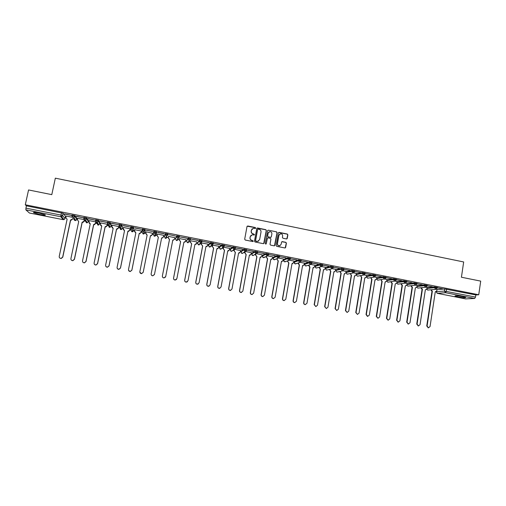 <?xml version="1.0" encoding="UTF-8"?>
<svg xmlns="http://www.w3.org/2000/svg" width="506" height="506" viewBox="0 0 506 506"><rect width="100%" height="100%" fill="white"/><g stroke="black" fill="none" stroke-linecap="round" stroke-linejoin="round"><path stroke-width="0.76" d="M255.663 228.105L255.264 227.517L247.832 226.005L247.004 226.568L244.695 239.199L245.271 240.046L252.722 241.533L253.297 241.141L251.937 240.356C250.603 239.952 249.989 239.053 250.103 237.662L250.293 236.612L252.285 234.778L254.044 235.018L254.48 234.62L253.12 233.835C251.786 233.424 251.178 232.526 251.292 231.141L251.482 230.091L253.424 228.269L255.239 228.503L255.663 228.105M255.422 228.446L255.144 227.611L247.181 226.214M253.032 241.495L252.785 240.628L251.937 240.356M254.227 234.961L253.968 234.114L253.12 233.835M462.75 296.611C457.645 295.744 455.058 295.561 454.976 296.073L457.962 296.902C463.022 297.768 465.609 297.945 465.722 297.439L462.75 296.611M38.595 212.931C34.617 212.204 32.998 212.147 33.731 212.754L40.328 214.626C44.281 215.347 45.901 215.404 45.186 214.797L38.595 212.931M354.339 272.032L353.055 272.981L351.683 271.298L345.921 272.532L346.047 271.792L351.809 270.533L351.683 271.298L354.396 271.83M343.96 268.977L341.246 268.439L335.75 269.837M333.359 266.871L330.633 266.333L325.415 267.788M322.708 264.764L319.963 264.221L315.036 265.732M311.981 262.646L309.248 262.095L304.612 263.664M301.222 260.52L298.483 259.964L294.138 261.589M290.412 258.383L287.667 257.82L283.619 259.508M279.552 256.238L276.801 255.663L273.05 257.415M268.635 254.082L265.884 253.5L262.431 255.309M257.674 251.912L254.91 251.324L251.76 253.196M246.656 249.743L243.886 249.142L241.046 251.071M235.587 247.56L232.811 246.947L230.281 248.939M224.468 245.372L221.685 244.74L219.459 246.795M213.292 243.177L210.502 242.519L208.592 244.638M197.53 243.222L199.263 240.293L199.111 241.084L202.002 241.653L200.287 242.798L199.111 241.084L197.53 243.222L198.668 244.891L199.933 243.803M186.556 241.071L187.973 238.054L187.821 238.845L190.724 239.42L188.997 240.571L187.821 238.845L186.562 241.058L187.701 242.728L189.377 241.615M175.538 238.889L176.626 235.809L176.474 236.599L179.39 237.175L177.65 238.326L176.474 236.599L175.538 238.876L176.683 240.559L178.365 239.439M97.114 222.615L97.588 222.798M286.44 238.94L287.25 238.383L287.87 234.873L287.3 234.038L279.167 232.38L278.351 232.937L276.118 245.499L276.687 246.333L285.017 247.984L285.662 247.409L286.409 243.152L285.846 242.317L282.177 241.602L281.545 242.172L281.172 244.284L279.464 245.815C278.091 245.695 277.427 244.936 277.471 243.544L278.939 235.271L280.583 233.753C281.987 233.848 282.671 234.601 282.633 236.024L282.392 237.396L282.955 238.237L286.44 238.94M25.3 204.785L28.557 189.952L51.789 194.639L55.337 178.169L463.667 261.956L461.428 277.231L480.7 281.115L478.739 294.764L25.3 204.785L26.438 205.847L25.932 208.143L60.941 215.069L62.649 215.588L65.034 218.586M266.365 230.502L265.795 229.661L257.579 227.991L256.757 228.548L254.474 241.16L255.043 242.001L263.278 243.652L264.107 243.089L266.365 230.502L265.669 229.749L256.959 228.168M268.401 230.192L276.573 231.856L277.143 232.69L274.91 245.252L274.271 245.827L270.583 245.113L270.014 244.271L270.925 239.167L270.356 238.326L267.838 237.845L267.212 238.421L266.257 243.74L265.814 244.139L265.283 243.544L267.579 230.749L268.401 230.192L276.573 231.856M437.013 289.641L444.73 288.951L444.413 291.07L475.526 297.06L474.679 298.458L465.615 298.901M60.758 216.328L61.934 216.562M65.325 217.232L65.85 217.333M72.592 218.668L73.984 218.94M76.861 219.509L77.45 219.629M84.148 220.951L85.425 221.204M88.354 221.78L88.999 221.906M95.647 223.222L96.874 223.462M99.79 224.038L100.485 224.177M107.089 225.48L108.271 225.714M111.175 226.29L111.921 226.435M118.48 227.732L119.612 227.953M122.503 228.522L123.3 228.68M129.808 229.964L130.902 230.179M132.395 230.477L134.628 230.919M141.092 232.197L142.135 232.399M143.596 232.69L145.899 233.146M152.319 234.411L153.312 234.607M154.747 234.892L157.119 235.36M163.495 236.618L164.444 236.808M165.962 237.105L168.277 237.561M174.633 238.819L175.519 238.996M177.214 239.332L179.371 239.755M185.715 241.008L186.543 241.172M188.415 241.539L190.42 241.938M196.745 243.184L197.517 243.342M199.56 243.74L201.413 244.107M207.726 245.353L208.434 245.499M210.648 245.935L212.356 246.27M218.655 247.516L219.307 247.643M222.077 248.187L223.247 248.421M229.528 249.66L230.129 249.781M232.988 250.343L234.088 250.559M240.356 251.798L240.894 251.906M243.905 252.5L244.879 252.69M251.128 253.93L251.615 254.025M254.777 254.644L255.619 254.815M261.855 256.049L262.285 256.131M265.593 256.782L266.308 256.921M272.532 258.155L272.905 258.231M276.365 258.914L276.946 259.028M283.158 260.255L283.48 260.318M287.085 261.026L287.541 261.115M297.756 263.133L298.085 263.202M478.739 294.764L475.83 294.947L475.526 297.06M63.136 213.311L65.514 216.334L65.046 218.541L64.028 219.636L61.599 216.713L62.649 215.588L63.073 213.26L62.586 215.537L61.599 216.713L60.802 216.751L25.863 209.857L25.932 208.143M29.43 213.013L25.863 209.857M64.547 214.044L71.378 215.398L64.572 213.911M76.374 216.385L83.174 217.732L76.406 216.252M84.104 219.579L77.715 218.358M88.152 218.718L94.919 220.059L88.177 218.586M95.862 221.9L89.258 220.648M99.865 221.04L106.602 222.374L99.897 220.907M107.329 224.303L100.745 222.931M111.529 223.348L118.227 224.677L111.554 223.222M118.714 226.555L112.174 225.202M123.129 225.651L129.795 226.973L123.154 225.518M130.048 228.794L123.546 227.472M134.672 227.934L141.307 229.25L134.697 227.808M141.326 231.027L134.862 229.743M146.164 230.211L152.768 231.52L146.19 230.085M152.546 233.241L146.145 231.849M157.619 232.349L164.203 233.652M157.341 234.063L163.786 235.334M169.017 234.607L175.519 236.03L169.017 234.607M174.855 237.656L168.498 236.397M174.874 237.656L174.595 239.015L173.337 240.16L172.786 240.116L165.709 276.535L164.001 277.889C162.856 277.712 162.325 277.054 162.401 275.909L169.51 239.471L168.245 237.763L168.536 236.277L168.245 237.763M186.809 238.269L180.3 236.979L186.834 238.136M185.942 239.838L179.598 238.592M198.048 240.495L191.572 239.211L198.074 240.363M196.973 241.988L190.642 240.774M209.231 242.709L202.786 241.432L209.256 242.583M207.953 244.139L201.628 242.95M220.363 244.917L213.949 243.645L220.388 244.784M218.883 246.289L212.571 245.113M231.444 247.111L225.056 245.846L231.463 246.979M229.756 248.433L223.538 247.156M242.469 249.294L236.112 248.035L242.494 249.167M240.578 250.571L234.657 249.35M253.443 251.469L247.118 250.217L253.468 251.343M251.355 252.696L245.726 251.539M264.366 253.632L258.066 252.386L264.385 253.506M262.076 254.815L256.744 253.721M275.232 255.783L268.971 254.543L275.258 255.656M272.753 256.921L267.706 255.891M286.054 257.927L279.818 256.694L286.073 257.801M283.379 259.021L278.623 258.047M296.82 260.065L290.615 258.832L296.845 259.939M287.775 260.761L287.674 261.343L288.894 263.006L282.652 298.654C282.588 299.723 283.075 300.368 284.106 300.57L285.795 299.248L292.006 263.62L293.701 262.532L294.005 261.09L289.483 260.198M307.54 262.184L301.361 260.963L307.559 262.057M304.479 263.19L300.292 262.336M318.211 264.296L312.057 263.082L318.23 264.17M314.96 265.264L311.051 264.461M328.824 266.403L322.708 265.188L328.849 266.276M325.39 267.32L321.759 266.58M339.393 268.496L333.302 267.288L339.418 268.37M335.769 269.375L332.417 268.686M349.912 270.583L343.897 269.369L349.937 270.457M340.013 271.456L341.177 273.316L335.307 308.609L336.718 310.507L338.375 309.191L344.225 273.917L345.87 272.835L346.161 271.406L343.03 270.786M354.453 271.482L360.708 272.589L354.459 271.437M356.395 273.455L353.586 272.873M364.965 273.563L371.151 274.657L364.971 273.499M366.635 275.479L364.099 274.954M375.427 275.637L381.537 276.719L375.439 275.549M370.809 277.674L371.98 279.388L366.325 314.479L367.71 316.358L369.348 315.048L374.984 279.976L376.603 278.901L376.888 277.484L374.56 277.022M385.844 277.699L391.878 278.768L385.857 277.598M386.982 279.502L384.971 279.084M396.242 279.628L401.808 280.735M391.106 281.747L392.283 283.392L386.767 318.344L388.14 320.216L389.765 318.906L395.262 283.974L396.862 282.905L397.147 281.488L395.338 281.134M407.147 283.486L405.654 283.17M406.533 281.798L412.042 282.759M412.023 282.886L406.552 281.671M417.159 285.466L415.926 285.207M416.805 283.834L422.225 284.783M422.206 284.903L416.824 283.708M427.127 287.44L426.147 287.225M427.032 285.858L432.364 286.788M432.345 286.915L427.051 285.738M427.089 287.686L434.591 286.94L434.477 287.693L437.159 288.199M417.115 285.726L424.414 284.922L424.294 285.675L426.982 286.187M407.102 283.758L414.18 282.898L414.066 283.651L416.754 284.163M397.039 281.785L403.908 280.855L403.788 281.614L406.476 282.133M386.932 279.799L393.586 278.812L393.466 279.571L396.16 280.09M376.78 277.807L383.213 276.757L383.093 277.516L385.787 278.041M366.584 275.808L372.795 274.688L372.669 275.454L375.37 275.979M356.338 273.803L362.328 272.614L362.201 273.379L364.908 273.91M199.263 240.293L202.058 240.982M187.973 238.054L190.768 238.8M176.626 235.809L179.478 236.315L179.409 236.675M164.463 236.694L165.228 233.544L165.07 234.341L167.998 234.917L166.253 236.074L165.07 234.341L164.463 236.694L165.607 238.37L167.303 237.251M156.715 231.862L156.556 232.652L154.798 233.804L153.615 232.071L153.767 231.274L156.715 231.862L156.19 235.056L154.969 236.194L154.482 236.182L153.331 234.493L153.584 232.298M145.216 229.579L145.058 230.375L143.287 231.533L142.097 229.787L142.256 228.997L145.216 229.579L145.026 232.855L143.818 233.987L143.306 233.974L142.154 232.286L142.11 230.42M130.529 227.485L130.687 226.701L133.66 227.289L133.805 230.635L132.616 231.767L132.079 231.761L130.915 230.066L130.674 228.478M118.904 225.176L119.062 224.398L121.984 224.93L122.528 228.427M107.221 222.855L107.38 222.083L110.384 222.678L111.364 225.391L111.2 226.195L110.061 227.295L109.454 227.302L107.803 224.367M95.482 220.527L95.64 219.756L98.657 220.35L99.979 223.146L98.708 225.043L98.063 225.05L96.304 222.191M83.686 218.181L83.844 217.416L86.811 217.959L88.55 220.882L88.379 221.698M71.827 215.828L71.991 215.063L74.97 215.619L77.057 218.611L76.887 219.433M72.782 217.34L66.122 216.062M437.209 287.876L442.883 288.875L437.228 287.756M437.051 289.4L436.324 289.236M437.273 287.446L434.591 286.94M427.096 285.428L424.414 284.922M416.868 283.404L414.18 282.898M406.596 281.374L403.908 280.855M396.274 279.331L393.586 278.812M385.907 277.275L383.213 276.757M375.496 275.22L372.795 274.688M365.028 273.145L362.328 272.614M354.523 271.064L351.809 270.533M167.998 234.917L168.093 234.057L165.228 233.544M475.83 294.947L444.73 288.951M26.438 205.847L63.073 213.26M157.6 232.475L164.172 233.778M396.211 279.755L401.789 280.862M252.222 228.794L251.482 230.091M253.006 233.917C251.678 233.513 251.065 232.615 251.178 231.229L251.368 230.179M251.096 235.258L250.293 236.612M251.824 240.439C250.489 240.027 249.882 239.129 249.989 237.744L250.185 236.694M263.715 243.601L266.238 230.591M258.174 229.123L257.598 229.515L255.593 240.584L255.992 241.172L257.611 241.413L259.641 239.578L261.007 232.02C261.115 230.635 260.508 229.737 259.18 229.332L258.174 229.123M258.604 241.096L256.89 241.451L255.878 241.248L255.473 240.66L257.478 229.604M274.486 245.777L277.003 232.773L276.434 231.938M267.465 237.997L266.257 243.74M271.874 233.88C271.912 232.444 271.216 231.685 269.799 231.609L268.161 233.127L267.636 236.043L268.205 236.878L270.729 237.365L271.349 236.789L271.874 233.88M268.888 231.957L268.161 233.127M270.969 237.301L268.079 236.96L267.51 236.125L268.035 233.209M268.269 230.281L267.807 230.344M279.729 234.057L278.939 235.271M280.128 245.65L279.325 245.891C277.952 245.764 277.288 245.012 277.332 243.614L278.8 235.36M285.207 247.946L286.263 243.228L285.7 242.393L281.829 241.729M286.826 238.908L287.718 234.955L287.155 234.12L278.597 232.513M70.631 220.091L72.529 218.971L71.485 220.078L70.631 220.091L62.788 257.137L61.182 258.503L59.98 258.155M66.128 216.024L65.805 217.536L67.108 219.281L59.227 256.403C59.151 257.655 59.765 258.332 61.068 258.421L62.681 257.054L70.53 219.958M84.388 219.794L84.085 221.255L83.003 222.368L82.193 222.368L84.002 221.128L84.293 219.737M77.728 218.314L77.412 219.825L78.702 221.571L70.91 258.61C70.84 259.85 71.441 260.52 72.712 260.628L74.35 259.262L82.111 222.242M82.193 222.368L74.445 259.338L72.813 260.704L71.586 260.305M95.9 221.982L95.583 223.525L94.47 224.645L93.705 224.639L95.52 223.399L95.83 221.894M89.271 220.597L88.955 222.102L90.245 223.842L82.541 260.811C82.465 262.032 83.054 262.703 84.306 262.823L85.963 261.457L93.635 224.512M93.705 224.639L86.039 261.532L84.388 262.899L83.117 262.424M90.22 223.949L89.164 223.178M107.342 224.24L107.025 225.784L105.88 226.916L105.159 226.897L106.975 225.663L107.285 224.164M100.757 222.868L100.447 224.373L101.731 226.106L94.116 263C94.04 264.202 94.616 264.872 95.849 265.011L97.519 263.645L105.109 226.777M105.159 226.897L97.582 263.715L95.919 265.074L94.578 264.511M101.712 226.214L100.586 225.334M118.733 226.473L118.417 228.035L117.247 229.167L116.557 229.142L118.379 227.915L118.689 226.416M112.187 225.132L111.883 226.631L113.161 228.364L105.634 265.176C105.558 266.371 106.127 267.035 107.342 267.181L109.018 265.814L116.525 229.028M116.557 229.142L109.068 265.884L107.392 267.25L105.969 266.548M113.142 228.465L111.959 227.453M130.067 228.687L129.751 230.268L128.562 231.406L127.904 231.381L129.732 230.154L130.029 228.661M123.565 227.384L123.262 228.876L124.539 230.603L117.095 267.345C117.019 268.522 117.582 269.192 118.777 269.344L120.466 267.984L127.885 231.267M127.904 231.381L120.498 268.047L118.809 269.407L117.291 268.509M124.52 230.711L123.287 229.547M141.351 230.9L141.029 232.501L139.82 233.639L139.194 233.601L141.029 232.387L141.326 230.894M134.887 229.623L134.59 231.115L135.861 232.836L128.505 269.502C128.429 270.672 128.979 271.336 130.162 271.494L131.857 270.134L139.188 233.494M139.194 233.601L131.876 270.198L130.181 271.558L128.568 270.381M135.842 232.943L134.577 231.603M150.434 235.821L152.268 234.607L152.565 233.114L152.255 234.714L151.035 235.853L150.434 235.821L143.198 272.336L141.497 273.695L139.833 272.152M146.158 231.849L145.861 233.342L147.132 235.056L139.858 271.646C139.782 272.81 140.326 273.468 141.49 273.638L143.192 272.279L150.44 235.714M147.107 235.163L145.836 233.639M163.432 236.934L162.192 238.06L161.623 238.022M157.372 234.069L157.081 235.556L158.346 237.27L151.155 273.784C151.079 274.935 151.617 275.599 152.774 275.77L154.475 274.416L161.642 237.921L162.217 237.959L163.457 236.814L163.748 235.328M154.45 274.53L152.761 275.821C151.617 275.65 151.079 274.998 151.142 273.854M158.327 237.377L157.069 235.644M174.5 239.319L172.767 240.224M165.513 277.054L163.969 277.939C162.831 277.762 162.299 277.105 162.375 275.966L169.472 239.572L168.213 237.864M185.493 241.672L183.861 242.406M179.649 238.471L179.358 239.958L180.617 241.659L173.59 278.028C173.52 279.16 174.045 279.818 175.171 280.001L176.885 278.648L183.88 242.304L185.677 241.204L185.961 239.724M176.467 279.47L175.133 280.052C174.007 279.869 173.482 279.211 173.552 278.079L180.566 241.76L179.358 239.958M179.624 238.465L179.314 240.053M196.429 243.993L194.905 244.588M190.705 240.66L190.42 242.14L191.673 243.841L184.734 280.134C184.658 281.26 185.177 281.918 186.297 282.101L188.004 280.754L194.924 244.48L196.707 243.38L196.992 241.906M187.372 281.772L186.24 282.146C185.126 281.962 184.601 281.304 184.677 280.185L191.61 243.936L190.42 242.14M190.661 240.679L190.357 242.235M207.302 246.277L205.898 246.751M201.711 242.836L201.432 244.316L202.678 246.011L195.816 282.234C195.746 283.347 196.265 284.005 197.365 284.195L199.073 282.848L205.917 246.65L207.688 245.549L207.966 244.075M198.251 283.986L197.296 284.233C196.195 284.043 195.677 283.392 195.746 282.278L202.602 246.099L201.432 244.316M201.647 242.874L201.356 244.404M218.13 248.528L216.834 248.908M212.665 245.005L212.387 246.479L213.633 248.168L206.853 284.315C206.777 285.428 207.289 286.08 208.39 286.276L210.098 284.929L216.853 248.807L218.617 247.706L218.889 246.232M209.117 286.149L208.301 286.314C207.207 286.118 206.695 285.466 206.771 284.359L213.538 248.256L212.387 246.479M212.583 245.049L212.299 246.567M228.914 250.748L227.719 251.052M223.57 247.162L223.291 248.629L224.537 250.318L217.833 286.396C217.763 287.497 218.269 288.148 219.357 288.344L221.059 287.003L227.738 250.951L229.496 249.856L229.768 248.383M219.958 288.268L219.256 288.382C218.175 288.186 217.662 287.534 217.738 286.434L224.43 250.407L223.291 248.629M223.469 247.213L223.19 248.718M234.398 249.433L234.151 250.774L235.385 252.456L228.763 288.464C228.693 289.558 229.199 290.21 230.274 290.406L231.976 289.071L238.579 253.089L240.318 251.994L240.59 250.527M239.654 252.943L238.68 253.108M230.774 290.362L230.16 290.444C229.085 290.242 228.585 289.596 228.649 288.496L235.265 252.538L234.151 250.774M234.291 249.452L234.031 250.856M245.176 251.697L244.955 252.905L246.188 254.588L239.642 290.52C239.572 291.614 240.072 292.259 241.141 292.462L242.842 291.121L249.363 255.214L251.096 254.12L251.362 252.658M250.35 255.119L249.464 255.233M241.558 292.436L241.014 292.493C239.945 292.291 239.446 291.646 239.515 290.552L246.055 254.67L244.955 252.905M245.043 251.779L244.822 252.987M255.891 254.031L255.707 255.03L256.94 256.706L250.47 292.569C250.4 293.657 250.9 294.302 251.956 294.505L253.651 293.17L260.097 257.333L261.823 256.238L262.083 254.777M261.007 257.269L260.078 257.434M252.304 294.486L251.817 294.53C250.761 294.328 250.261 293.682 250.331 292.594L256.789 256.782L255.707 255.03M255.745 254.113L255.562 255.113M266.561 256.314L266.415 257.143L267.636 258.819L261.248 294.606C261.185 295.687 261.672 296.333 262.722 296.535L264.417 295.207L270.786 259.439L272.5 258.345L272.759 256.89M271.621 259.401L270.767 259.54M263.019 296.529L262.57 296.56C261.52 296.358 261.026 295.713 261.096 294.631L267.478 258.889L266.415 257.143M266.403 256.39L266.257 257.219M277.193 258.553L277.067 259.249L278.287 260.919L271.975 296.636C271.912 297.711 272.399 298.35 273.442 298.559L275.131 297.231L281.418 261.532L283.126 260.445L283.379 258.99M282.19 261.52L281.406 261.634M273.683 298.559L273.272 298.584C272.234 298.376 271.747 297.737 271.811 296.661L278.117 260.988L277.067 259.249M277.016 258.629L276.896 259.319M292.721 263.62L291.994 263.721M284.309 300.577L283.929 300.596C282.892 300.387 282.411 299.748 282.474 298.673L288.705 263.076L287.674 261.343M287.591 260.837L287.49 261.412M298.319 262.943L299.444 265.087L293.284 300.665C293.221 301.728 293.701 302.367 294.726 302.575L296.408 301.253L302.55 265.701L304.232 264.613L304.485 263.164M303.208 265.713L302.531 265.795M294.89 302.582L294.53 302.594C293.505 302.386 293.025 301.747 293.088 300.684L299.242 265.15L298.23 263.424M298.116 263.012L298.034 263.493M308.812 265.1L309.95 267.155L303.859 302.664C303.802 303.726 304.277 304.365 305.295 304.574L306.971 303.252L313.037 267.769L314.713 266.681L314.96 265.233M313.65 267.788L313.024 267.864M305.434 304.58L305.086 304.587C304.074 304.378 303.594 303.739 303.651 302.683L309.735 267.219L308.742 265.505M308.597 265.169L308.527 265.568M319.254 267.238L320.406 269.217L314.39 304.656L315.82 306.56L317.49 305.238L323.479 269.825L325.149 268.743L325.39 267.301M324.049 269.856L323.467 269.919M315.927 306.566L314.169 304.669L320.178 269.281L319.204 267.566M319.033 267.301L318.976 267.63M329.659 269.356L330.816 271.273L324.871 306.636L326.294 308.54L327.958 307.218L333.878 271.874L335.535 270.792L335.775 269.35M334.403 271.905L333.859 271.969M326.37 308.54L324.643 306.649L330.576 271.33L329.615 269.622M344.712 273.948L344.207 274.005M336.775 310.507L335.061 308.622L340.924 273.366L339.981 271.671M350.323 273.544L351.493 275.346L345.693 310.576L347.097 312.468L348.748 311.152L354.523 275.947L356.161 274.866L356.401 273.43M354.978 275.985L354.51 276.036M347.135 312.468L345.434 310.583L351.227 275.397L350.297 273.708M360.588 275.612L361.758 277.37L356.034 312.531L357.426 314.416L359.07 313.106L364.775 277.965L366.407 276.89L366.641 275.454M365.199 278.009L364.763 278.053M357.445 314.416L355.762 312.537L361.48 277.421L360.569 275.732M375.376 280.02L374.971 280.065M367.426 316.358L366.04 314.479L371.689 279.432L370.797 277.756M380.98 279.717L382.156 281.393L376.572 316.414L377.95 318.287L379.582 316.984L385.148 281.981L386.761 280.906L386.982 279.483M385.509 282.025L385.136 282.07M377.919 318.287L376.274 316.414L381.853 281.437L380.974 279.761M388.077 320.209L386.457 318.337L391.973 283.43L390.796 281.791M401.188 283.771L402.371 285.378L396.919 320.26L398.285 322.126L399.904 320.829L405.331 285.96L406.925 284.891L407.147 283.468M398.197 322.126L396.596 320.254L402.042 285.416L400.866 283.809M402.042 285.416L402.371 285.378M411.226 285.776L412.409 287.357L407.026 322.177L408.386 324.036L409.999 322.733L415.356 287.939L416.944 286.864L417.159 285.447M408.266 324.03L406.691 322.164L412.067 287.389L410.891 285.814M412.067 287.389L412.409 287.357M421.22 287.775L422.402 289.324L417.089 324.074L418.443 325.934L420.05 324.637L425.337 289.906L426.912 288.837L427.127 287.421M418.298 325.927L416.742 324.068L422.048 289.356L420.872 287.813M422.048 289.356L422.402 289.324M431.169 289.767L432.345 291.285L427.102 325.972L428.449 327.825L430.049 326.528L435.274 291.861L436.842 290.792L437.051 289.381M428.278 327.818L426.748 325.959L431.985 291.317L430.815 289.799M431.985 291.317L432.345 291.285M337.546 272.013L336.977 272.146L335.636 270.501L341.12 269.205L343.833 269.742L342.246 270.868L341.12 269.205L341.246 268.439M335.763 269.755L335.636 270.501L336.977 272.146L342.499 270.893L343.846 269.654L343.972 268.888M325.295 268.534L330.5 267.105L333.233 267.554L331.892 268.794L330.5 267.105L330.633 266.333M325.428 267.712L325.301 268.458L326.402 270.084L327.268 269.951M314.909 266.485L319.836 264.992L322.556 265.536M315.048 265.663L314.922 266.409L316.022 268.035L317.161 267.718M304.485 264.417L309.115 262.867L311.848 263.417M304.625 263.601L304.492 264.353L305.599 265.979L306.8 265.612M294.011 262.342L298.35 260.735L301.102 261.197L299.78 262.443L298.35 260.735L298.483 259.964M294.15 261.532L294.018 262.279L295.125 263.917L296.396 263.481M283.486 260.261L287.534 258.591L290.273 259.154M283.626 259.451L283.493 260.204L284.606 261.842L285.947 261.324M272.917 258.168L276.662 256.441L279.413 257.01M273.057 257.358L272.924 258.117L274.037 259.755L275.447 259.148M262.291 256.068L265.745 254.278L268.496 254.86M262.437 255.258L262.304 256.017L263.417 257.662L264.904 256.94M251.627 253.955L254.771 252.102L257.535 252.696M251.767 253.152L251.634 253.911L252.753 255.562L254.151 254.992M240.907 251.83L243.747 249.92L246.517 250.521M241.052 251.033L240.913 251.792L242.039 253.443L243.525 252.741M230.135 249.698L232.665 247.725L235.442 248.345M230.287 248.901L230.141 249.667L231.274 251.324L232.842 250.451M219.319 247.554L221.533 245.524L224.316 246.156M219.465 246.764L219.326 247.529L220.458 249.186L222.096 248.111M208.447 245.404L210.351 243.31L213.14 243.968M208.599 244.619L208.453 245.378L209.585 247.048L211.027 245.967M436.248 291.722L444.413 291.07L445.508 292.696L437.304 293.328L465.741 298.926M474.679 298.458L445.508 292.696L446.305 291.279L446.621 289.154M29.367 213.001L63.256 219.674L60.802 216.751L61.428 212.786M426.975 288.42L434.477 287.693L435.774 289.343L437.171 288.129L437.285 287.37M417.007 286.466L424.294 285.675L425.597 287.332L426.994 286.111L427.108 285.352M406.988 284.498L414.066 283.651L415.375 285.314L416.767 284.087L416.881 283.328M396.925 282.519L403.788 281.614L405.11 283.284L406.489 282.057L406.609 281.298M386.818 280.539L393.466 279.571L394.794 281.241L396.173 280.014L396.287 279.249M376.66 278.547L383.093 277.516L384.427 279.192L385.8 277.958L385.92 277.199M366.464 276.548L372.669 275.454L374.016 277.13L375.382 275.896L375.509 275.137M356.218 274.543L362.201 273.379L363.561 275.062L364.921 273.828L365.047 273.063M319.963 264.221L319.836 264.992L320.968 266.662L322.575 265.448L322.708 264.676M309.248 262.095L309.115 262.867L310.254 264.543L311.867 263.329L312 262.557M287.667 257.82L287.534 258.591L288.673 260.28L290.292 259.059L290.431 258.281M276.801 255.663L276.662 256.441L277.813 258.13L279.432 256.909L279.571 256.131M268.686 254.056L268.56 254.777M265.884 253.5L265.745 254.278L266.896 255.973L268.522 254.752L268.661 253.974M257.731 251.88L257.598 252.614M254.91 251.324L254.771 252.102L255.922 253.803L257.554 252.583L257.693 251.798M246.719 249.698L246.586 250.438M243.886 249.142L243.747 249.92L244.904 251.621L246.536 250.4L246.681 249.616M235.657 247.51L235.518 248.25M232.811 246.947L232.665 247.725L233.829 249.433L235.467 248.212L235.613 247.428M224.544 245.302L224.398 246.055M221.685 244.74L221.533 245.524L222.703 247.232L224.348 246.011L224.493 245.227M213.374 243.089L213.228 243.848M210.502 242.519L210.351 243.31L211.521 245.024L213.171 243.797L213.323 243.013M202.147 240.869L202.002 241.634M190.87 238.63L190.724 239.408M179.541 236.384L179.39 237.169M153.615 232.071L156.556 232.652L156.19 235.056M142.097 229.787L145.058 230.375L145.026 232.855M133.66 227.289L133.805 230.635M122.047 224.987L122.528 228.408L121.364 229.541L120.795 229.534L119.252 226.467M110.384 222.678L110.219 223.475L111.2 226.169M98.657 220.35L98.493 221.154L99.821 223.924M86.874 218.016L86.709 218.82L88.386 221.666L87.304 222.779L86.615 222.798L84.742 219.946M75.033 215.67L74.863 216.473L76.893 219.395L75.849 220.496L75.116 220.527L73.927 218.877M71.82 215.872L74.863 216.473L73.787 217.612L73.035 217.637L71.82 215.872M83.673 218.219L86.709 218.82L85.59 219.965L84.888 219.983L83.673 218.219M95.476 220.559L98.493 221.154L97.342 222.305L96.684 222.317L95.476 220.559M107.215 222.88L110.219 223.475L109.043 224.632L108.417 224.639L107.215 222.88M118.904 225.195L121.889 225.79L120.687 226.947L120.099 226.947L118.904 225.195M130.529 227.498L133.502 228.086L131.724 229.243L130.529 227.498M213.222 243.879L209.971 247.067L208.978 246.764M224.398 246.087L220.825 249.211L219.806 248.876M235.511 248.288L231.621 251.349L230.584 250.97M246.58 250.483L242.374 253.468L241.305 253.051M257.592 252.665L253.076 255.581L251.969 255.106M268.547 254.834L267.219 255.998L263.734 257.687L262.582 257.143M279.457 256.991L278.123 258.155L274.341 259.78L273.145 259.154M290.311 259.142L288.977 260.305L284.897 261.868L283.651 261.14M311.873 263.411L310.532 264.568L305.871 266.004L304.536 265.011M322.575 265.53L321.24 266.687L316.288 268.06L314.922 266.896M347.78 274.062L347.015 274.151L345.921 272.532M364.775 274.296L363.561 275.062L357.483 276.194L356.148 274.929M357.976 276.099L357.483 276.194L356.135 274.998M375.142 276.529L374.016 277.13L367.666 278.199L366.363 277.073M368.121 278.123L366.344 277.136M385.458 278.717L377.805 280.197L376.534 279.173M378.229 280.134L376.508 279.236M395.724 280.874L387.9 282.19L386.66 281.241M388.298 282.139L386.628 281.311M405.951 282.993L397.944 284.176L396.742 283.297M398.317 284.125L396.71 283.36M416.134 285.087L407.95 286.149L406.78 285.327M408.298 286.111L406.742 285.397M426.286 287.155L417.905 288.11L416.773 287.351M418.234 288.078L416.729 287.414M428.133 290.039L426.722 289.356M33.775 212.545L33.459 212.482M436.197 291.747L437.304 293.328L436.121 291.791M465.678 298.919L437.159 293.29M29.399 213.02L63.301 219.68M391.872 283.411L392.188 283.373M401.947 285.397L402.27 285.359M396.596 320.254L396.919 320.26M411.973 287.37L412.308 287.338M406.691 322.164L407.026 322.177M421.953 289.337L422.301 289.305M416.742 324.068L417.089 324.074M431.89 291.298L432.25 291.266M426.748 325.959L427.102 325.972M33.82 212.343L33.731 212.754M74.97 215.619L73.787 217.612L75.849 220.496C74.686 220.654 74.059 220.142 73.984 218.959M86.811 217.959L85.59 219.965L87.304 222.779L86.248 222.672M98.594 220.293L97.342 222.305L98.708 225.043L97.677 224.923M110.314 222.615L109.043 224.632L110.061 227.295L109.056 227.162M121.984 224.93L120.687 226.947L121.364 229.541L120.377 229.389M133.597 227.226L132.275 229.25L132.616 231.767L131.642 231.603M145.152 229.515L143.812 231.546L143.818 233.987L142.856 233.804M156.651 231.792L155.298 233.823L154.969 236.194L154.014 235.998M168.093 234.057L166.727 236.087L166.069 238.389L165.114 238.174M179.478 236.315L177.119 240.578L176.164 240.344M190.813 238.554L188.118 242.754L187.157 242.5M202.096 240.793L201.945 241.577L199.073 244.917L198.093 244.638M301.241 260.426L301.102 261.197L299.78 262.443L295.409 263.942L294.112 263.088M333.365 266.788L333.233 267.554L331.892 268.794L326.655 270.109L325.282 268.749M354.535 270.982L354.409 271.747L353.055 272.981L347.255 274.17L345.895 272.683M435.774 289.343L427.823 290.071L426.678 289.426M397.963 322.12L398.285 322.126M408.051 324.023L408.386 324.036M418.095 325.921L418.443 325.934M428.095 327.806L428.449 327.825"/></g></svg>
